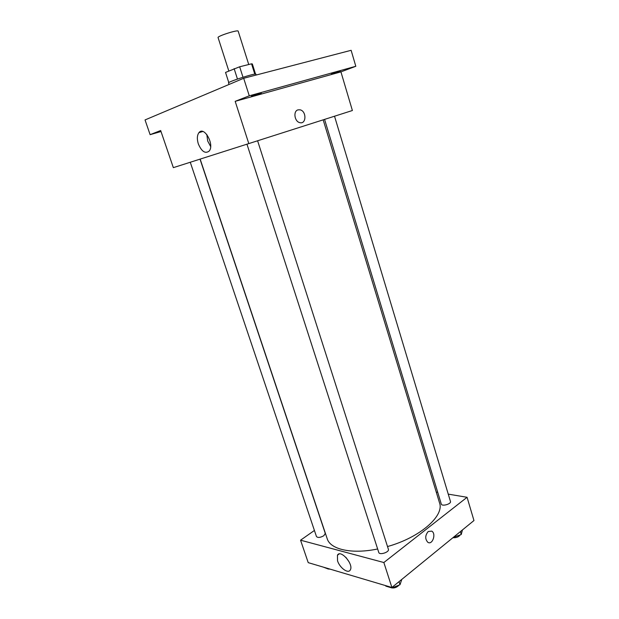 <?xml version="1.0" encoding="UTF-8"?>
<svg xmlns="http://www.w3.org/2000/svg" width="619" height="619" viewBox="0 0 619 619"><rect width="100%" height="100%" fill="white"/><g stroke="black" fill="none" stroke-linecap="round" stroke-linejoin="round"><path stroke-width="0.93" d="M248.745 64.515L238.183 31.167C238.222 29.418 217.029 36.181 218.074 37.581L228.813 70.968M225.54 72.423L228.79 82.606L225.54 72.423L239.661 66.782L251.538 63.819L252.335 63.95L255.531 74.071M229.038 84.463L228.535 82.915C227.382 81.917 256.281 72.694 255.91 74.179L256.181 75.023M237.464 79.062L234.121 68.616M254.796 74.133L251.538 63.819M242.996 77.243L239.661 66.782M227.544 85.089L226.136 85.693M161.017 131.537L150.115 134.663L145.039 119.931L243.685 78.28L351.128 50.309L355.809 66.287L340.93 71.874L352.389 110.515L248.799 143.593L235.181 101.338L249.271 95.813L243.685 78.28M150.115 134.663L160.669 130.524L173.343 167.648L248.799 143.593M198.328 143.894C196.865 139.035 197.066 135.282 198.947 132.644C204.193 125.611 214.855 144.962 209.114 151.129C205.222 153.953 201.624 151.539 198.328 143.894M249.271 95.813L355.809 66.287M261.35 93.221L251.453 96.2L261.35 93.221M340.373 71.27L331.451 73.986L340.373 71.27M235.181 101.338L340.93 71.874M298.018 109.865L300.053 109.818C306.691 111.056 306.451 124.566 299.82 122.639C294.482 121.664 292.98 111.033 298.018 109.865L300.053 109.818C306.684 111.056 306.451 124.566 299.82 122.639C294.482 121.672 292.973 111.033 298.018 109.865M210.646 146.51L207.705 141.024L206.8 134.462M323.18 119.838L439.521 502.845C444.589 515.759 420.061 537.532 387.517 546.546M377.636 548.976C351.615 554.431 330.267 549.432 327.188 538.692L200.154 159.106M190.265 162.255L316.464 536.541C317.872 537.942 320.325 537.663 323.838 535.714L325.277 533.4L200.014 159.145M334.523 116.217L450.462 501.467C451.468 503.998 441.834 506.706 441.285 504.052L324.573 119.397M257.605 140.784L388.399 549.293C389.583 552.156 379.455 555.444 378.758 552.427L246.958 144.181M314.413 530.46L300.555 540.194L383.857 562.524L467.066 497.289L448.249 494.132M437.741 492.376L436.271 492.128M300.555 540.194L308.223 562.64L391.897 587.477L473.961 520.54L467.066 497.289M391.897 587.477L383.857 562.524M337.541 560.814L337.44 555.228C340.373 548.937 353.913 564.265 350.315 569.913C348.35 574.161 339.684 567.902 337.541 560.814M428.209 531.504L431.737 531.125C436.48 533.64 432.426 545.416 427.845 542.314C424.936 539.025 425.052 535.42 428.209 531.504L431.729 531.125C436.48 533.64 432.426 545.416 427.845 542.314M349.24 562.083L345.951 557.409M323.18 567.081L328.48 569.078L329.091 568.838M328.48 569.078L328.318 568.606M330.337 569.201L327.598 568.815M385.66 585.62L385.823 586.131L391.897 587.934L400.006 584.707L401.816 579.384M400.006 584.707L399.031 581.659M391.897 587.934L391.726 587.423M399.1 585.071C396.539 587.741 393.661 588.553 390.481 587.516M453.301 537.385L461.248 534.514L462.432 529.934M461.248 534.514L460.374 531.613M460.172 534.94C458.656 536.99 456.226 537.911 452.891 537.718M202.823 131.499L198.947 132.644M339.142 553.966L337.44 555.228"/></g></svg>
